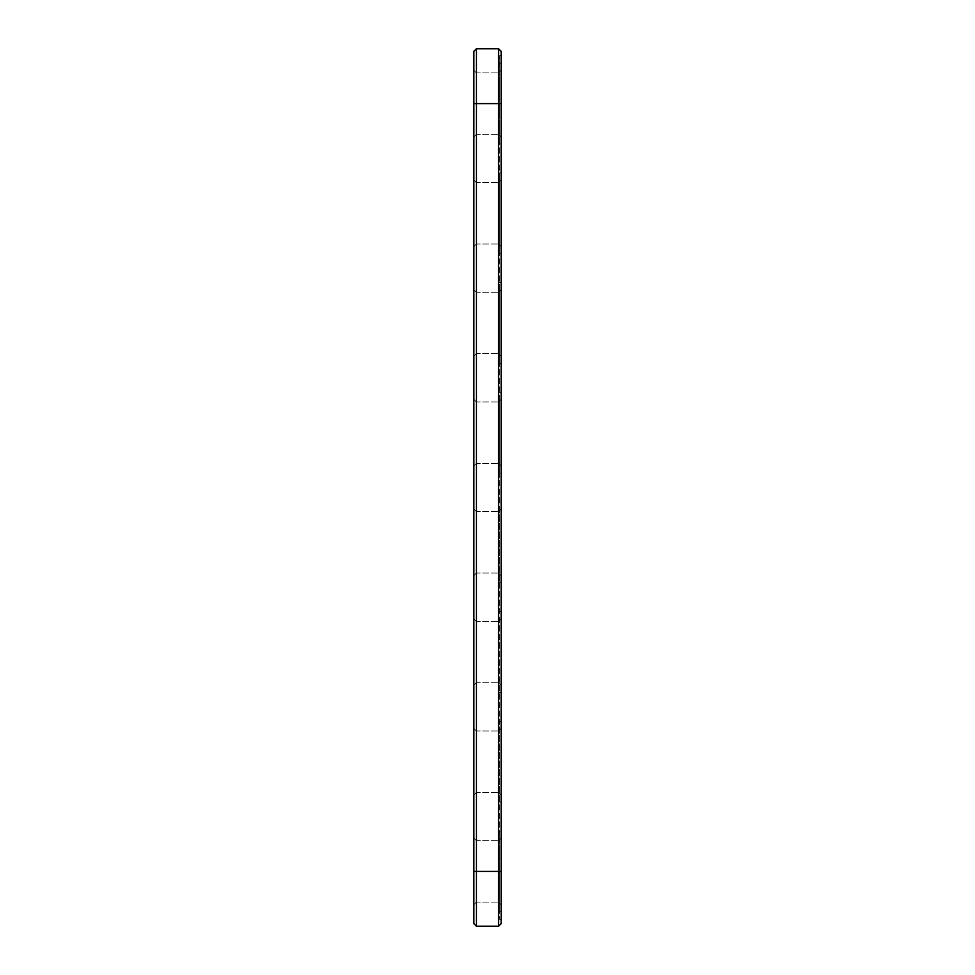 <?xml version="1.0" encoding="UTF-8"?>
<svg xmlns="http://www.w3.org/2000/svg" width="975" height="975" viewBox="0 0 975 975"><rect width="100%" height="100%" fill="white"/><g stroke="black" fill="none" stroke-linecap="round" stroke-linejoin="round"><path stroke-width="0.73" stroke-dasharray="4.88 3.66" d="M498.578 926.25L476.422 926.25L476.422 48.75L498.578 48.75L501.211 51.382L501.211 871.406L501.211 103.594L499.456 103.594L499.456 871.406L499.456 55.77L499.456 103.594L501.211 103.594L501.211 919.23L501.211 871.406L499.456 871.406L499.456 919.23L499.456 871.406L501.211 871.406L501.211 923.618L498.578 926.25L498.578 48.75M476.422 48.75L473.789 51.382L473.789 923.618L476.422 926.25M473.789 403.784L473.789 466.001L473.789 403.784M473.789 513.472L473.789 575.689L473.789 513.472M473.789 623.159L473.789 685.376L473.789 623.159M473.789 184.409L473.789 246.626L473.789 184.409M473.789 74.722L473.789 136.939L473.789 74.722M473.789 294.097L473.789 356.314L473.789 294.097M473.789 842.534L473.789 904.751L473.789 842.534M473.789 732.847L473.789 795.064L473.789 732.847M476.422 406.063L476.422 463.369L476.422 406.063M476.422 515.751L476.422 573.056L476.422 515.751M476.422 625.438L476.422 682.744L476.422 625.438M476.422 186.688L476.422 243.994L476.422 186.688M476.422 77.001L476.422 134.306L476.422 77.001M476.422 296.376L476.422 353.681L476.422 296.376M476.422 844.813L476.422 902.119L476.422 844.813M476.422 735.126L476.422 792.431L476.422 735.126M501.211 919.23L499.456 919.23L501.211 919.23M501.211 55.77L499.456 55.77L501.211 55.77M498.578 406.063L498.578 463.369L498.578 406.063M498.578 515.751L498.578 573.056L498.578 515.751M498.578 625.438L498.578 682.744L498.578 625.438M498.578 186.688L498.578 243.994L498.578 186.688M498.578 77.001L498.578 134.306L498.578 77.001M498.578 296.376L498.578 353.681L498.578 296.376M498.578 844.813L498.578 902.119L498.578 844.813M498.578 735.126L498.578 792.431L498.578 735.126M499.456 68.64L499.456 143.959L499.456 68.64M499.017 158.035L499.017 162.35L499.456 158.035M499.456 159.9L499.456 161.314L499.017 159.9M499.456 178.327L499.456 253.646L499.456 178.327M499.456 288.015L499.456 363.334L499.456 288.015M499.456 397.702L499.456 473.021L499.456 397.702M499.456 507.39L499.456 582.709L499.456 507.39M499.456 617.077L499.456 692.396L499.456 617.077M499.456 726.765L499.456 802.084L499.456 726.765M499.456 836.453L499.456 911.771L499.456 836.453M501.211 403.784L501.211 466.001L501.211 403.784M501.211 513.472L501.211 575.689L501.211 513.472M501.211 623.159L501.211 685.376L501.211 623.159M501.211 184.409L501.211 246.626L501.211 184.409M501.211 74.722L501.211 136.939L501.211 74.722M501.211 294.097L501.211 356.314L501.211 294.097M501.211 842.534L501.211 904.751L501.211 842.534M501.211 732.847L501.211 795.064L501.211 732.847M501.211 68.64L501.211 143.959L501.211 68.64M499.017 159.291L499.017 161.375L499.456 159.291M499.017 158.974L499.017 161.375L499.456 158.974M499.017 160.912L499.017 159.108L499.456 160.936M499.017 157.779L499.017 156.658L499.456 157.767M501.211 178.327L501.211 253.646L501.211 178.327M501.211 288.015L501.211 363.334L501.211 288.015M501.211 397.702L501.211 473.021L501.211 397.702M501.211 507.39L501.211 582.709L501.211 507.39M501.211 617.077L501.211 692.396L501.211 617.077M501.211 726.765L501.211 802.084L501.211 726.765M501.211 836.453L501.211 911.771L501.211 836.453M499.017 160.046L499.017 159.242L499.017 160.046M473.789 103.594L501.211 103.594M473.789 871.406L501.211 871.406M476.422 401.944L473.789 399.311L476.422 401.944L473.789 399.311L476.422 401.944L473.789 399.311L476.422 401.944L473.789 399.311L476.422 401.944L473.789 399.311L476.422 401.944L473.789 399.311L476.422 401.944L473.789 399.311L476.422 401.944L498.578 401.944L476.422 401.944M476.422 463.369L473.789 466.001L476.422 463.369L473.789 466.001L476.422 463.369L473.789 466.001L476.422 463.369L473.789 466.001L476.422 463.369L473.789 466.001L476.422 463.369L473.789 466.001L476.422 463.369L473.789 466.001L476.422 463.369L498.578 463.369L476.422 463.369M476.422 511.631L473.789 508.999L476.422 511.631L473.789 508.999L476.422 511.631L473.789 508.999L476.422 511.631L473.789 508.999L476.422 511.631L473.789 508.999L476.422 511.631L473.789 508.999L476.422 511.631L473.789 508.999L476.422 511.631L498.578 511.631L476.422 511.631M476.422 573.056L473.789 575.689L476.422 573.056L473.789 575.689L476.422 573.056L473.789 575.689L476.422 573.056L473.789 575.689L476.422 573.056L473.789 575.689L476.422 573.056L473.789 575.689L476.422 573.056L473.789 575.689L476.422 573.056L498.578 573.056L476.422 573.056M476.422 621.319L473.789 618.686L476.422 621.319L473.789 618.686L476.422 621.319L473.789 618.686L476.422 621.319L473.789 618.686L476.422 621.319L473.789 618.686L476.422 621.319L473.789 618.686L476.422 621.319L473.789 618.686L476.422 621.319L498.578 621.319L476.422 621.319M476.422 682.744L473.789 685.376L476.422 682.744L473.789 685.376L476.422 682.744L473.789 685.376L476.422 682.744L473.789 685.376L476.422 682.744L473.789 685.376L476.422 682.744L473.789 685.376L476.422 682.744L473.789 685.376L476.422 682.744L498.578 682.744L476.422 682.744M476.422 182.569L473.789 179.936L476.422 182.569L473.789 179.936L476.422 182.569L473.789 179.936L476.422 182.569L473.789 179.936L476.422 182.569L473.789 179.936L476.422 182.569L473.789 179.936L476.422 182.569L473.789 179.936L476.422 182.569L498.578 182.569L476.422 182.569M476.422 243.994L473.789 246.626L476.422 243.994L473.789 246.626L476.422 243.994L473.789 246.626L476.422 243.994L473.789 246.626L476.422 243.994L473.789 246.626L476.422 243.994L473.789 246.626L476.422 243.994L473.789 246.626L476.422 243.994L498.578 243.994L476.422 243.994M476.422 72.881L473.789 70.249L476.422 72.881L473.789 70.249L476.422 72.881L473.789 70.249L476.422 72.881L473.789 70.249L476.422 72.881L473.789 70.249L476.422 72.881L473.789 70.249L476.422 72.881L473.789 70.249L476.422 72.881L498.578 72.881L476.422 72.881M476.422 134.306L473.789 136.939L476.422 134.306L473.789 136.939L476.422 134.306L473.789 136.939L476.422 134.306L473.789 136.939L476.422 134.306L473.789 136.939L476.422 134.306L473.789 136.939L476.422 134.306L473.789 136.939L476.422 134.306L498.578 134.306L476.422 134.306M476.422 292.256L473.789 289.624L476.422 292.256L473.789 289.624L476.422 292.256L473.789 289.624L476.422 292.256L473.789 289.624L476.422 292.256L473.789 289.624L476.422 292.256L473.789 289.624L476.422 292.256L473.789 289.624L476.422 292.256L498.578 292.256L476.422 292.256M476.422 353.681L473.789 356.314L476.422 353.681L473.789 356.314L476.422 353.681L473.789 356.314L476.422 353.681L473.789 356.314L476.422 353.681L473.789 356.314L476.422 353.681L473.789 356.314L476.422 353.681L473.789 356.314L476.422 353.681L498.578 353.681L476.422 353.681M476.422 840.694L473.789 838.061L476.422 840.694L473.789 838.061L476.422 840.694L473.789 838.061L476.422 840.694L473.789 838.061L476.422 840.694L473.789 838.061L476.422 840.694L473.789 838.061L476.422 840.694L473.789 838.061L476.422 840.694L498.578 840.694L476.422 840.694M476.422 902.119L473.789 904.751L476.422 902.119L473.789 904.751L476.422 902.119L473.789 904.751L476.422 902.119L473.789 904.751L476.422 902.119L473.789 904.751L476.422 902.119L473.789 904.751L476.422 902.119L473.789 904.751L476.422 902.119L498.578 902.119L476.422 902.119M476.422 731.006L473.789 728.374L476.422 731.006L473.789 728.374L476.422 731.006L473.789 728.374L476.422 731.006L473.789 728.374L476.422 731.006L473.789 728.374L476.422 731.006L473.789 728.374L476.422 731.006L473.789 728.374L476.422 731.006L498.578 731.006L476.422 731.006M476.422 792.431L473.789 795.064L476.422 792.431L473.789 795.064L476.422 792.431L473.789 795.064L476.422 792.431L473.789 795.064L476.422 792.431L473.789 795.064L476.422 792.431L473.789 795.064L476.422 792.431L473.789 795.064L476.422 792.431L498.578 792.431L476.422 792.431M498.578 463.369L501.211 466.001L498.578 463.369M498.578 401.944L501.211 399.311L498.578 401.944M498.578 573.056L501.211 575.689L498.578 573.056M498.578 511.631L501.211 508.999L498.578 511.631M498.578 682.744L501.211 685.376L498.578 682.744M498.578 621.319L501.211 618.686L498.578 621.319M498.578 243.994L501.211 246.626L498.578 243.994M498.578 182.569L501.211 179.936L498.578 182.569M498.578 134.306L501.211 136.939L498.578 134.306M498.578 72.881L501.211 70.249L498.578 72.881M498.578 353.681L501.211 356.314L498.578 353.681M498.578 292.256L501.211 289.624L498.578 292.256M498.578 902.119L501.211 904.751L498.578 902.119M498.578 840.694L501.211 838.061L498.578 840.694M498.578 792.431L501.211 795.064L498.578 792.431M498.578 731.006L501.211 728.374L498.578 731.006M501.211 63.229L499.456 63.229L501.211 63.229M501.211 143.959L499.456 143.959L501.211 143.959M501.211 172.916L499.456 172.916L501.211 172.916M501.211 253.646L499.456 253.646L501.211 253.646M501.211 282.604L499.456 282.604L501.211 282.604M501.211 363.334L499.456 363.334L501.211 363.334M501.211 392.291L499.456 392.291L501.211 392.291M501.211 473.021L499.456 473.021L501.211 473.021M501.211 501.979L499.456 501.979L501.211 501.979M501.211 582.709L499.456 582.709L501.211 582.709M501.211 611.666L499.456 611.666L501.211 611.666M501.211 692.396L499.456 692.396L501.211 692.396M501.211 721.354L499.456 721.354L501.211 721.354M501.211 802.084L499.456 802.084L501.211 802.084M501.211 831.041L499.456 831.041L501.211 831.041M501.211 911.771L499.456 911.771L501.211 911.771"/><path stroke-width="1.46" d="M476.422 48.75L476.422 103.594L473.789 103.594L473.789 51.382L476.422 48.75L498.578 48.75L501.211 51.382L501.211 923.618L498.578 926.25L498.578 871.406L501.211 871.406M498.578 48.75L498.578 871.406L476.422 871.406L476.422 926.25L473.789 923.618L473.789 103.594M501.211 103.594L476.422 103.594L476.422 871.406L473.789 871.406M476.422 926.25L498.578 926.25"/></g></svg>
